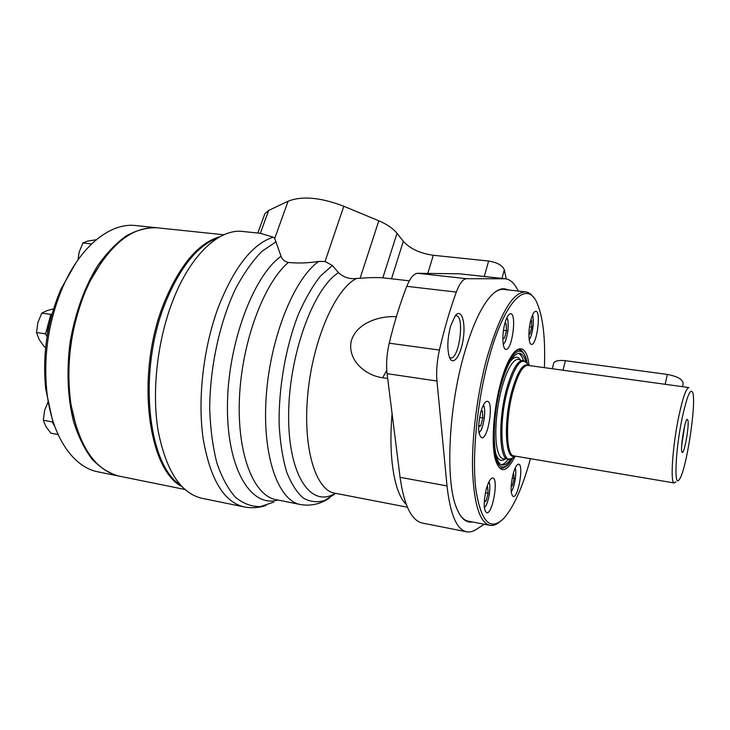 <?xml version="1.0" encoding="UTF-8"?>
<svg xmlns="http://www.w3.org/2000/svg" width="730" height="730" viewBox="0 0 730 730"><rect width="100%" height="100%" fill="white"/><g stroke="black" fill="none" stroke-linecap="round" stroke-linejoin="round"><path stroke-width="1.09" d="M484.291 524.25L476.161 529.469C472.848 531.604 469.664 532.38 466.598 531.796L422.524 523.1C411.565 520.718 404.073 505.461 400.067 477.32L387.073 373.669C386.006 364.215 386.727 354.059 389.227 343.191C394.282 322.277 400.131 303.324 406.774 286.324C410.251 277.811 413.928 273.467 417.815 273.294L459.508 273.796L505.416 278.769C510.507 279.462 514.769 283.568 518.218 291.069M466.598 531.796C456.706 529.633 450.182 514.34 447.015 485.915L436.96 381.024C436.148 371.442 436.969 361.122 439.414 350.053C444.36 328.746 449.99 309.42 456.314 292.073C459.608 283.377 463.021 278.924 466.543 278.705L505.416 278.769M427.798 273.412L433.291 255.263L488.635 261.03C497.212 262.426 502.441 265.364 504.33 269.845L506.255 278.897M387.685 378.505L382.702 377.766C364.991 375.357 347.954 360.365 351.03 341.996C355.437 323.627 378.569 315.606 396.353 316.72M266.076 505.406C258.821 507.843 251.458 508.336 243.984 506.885L201.836 498.261C180.565 493.17 165.984 470.622 158.1 430.609C151.667 391.654 157.26 341.001 172.572 301.38C190.375 254.724 219.356 228.39 242.762 231.465L260.345 233.308L268.695 210.432L288.085 201.234C302.047 195.713 320.616 197.383 343.803 206.252L378.797 220.788C387.028 224.293 393.105 228.472 397.029 233.308L403.316 241.283C410.068 248.748 420.06 253.401 433.291 255.263M243.984 506.885C223.864 502.03 210.258 479.345 203.168 438.812C197.456 399.346 203.287 347.799 218.252 307.412C234.02 267.408 252.343 243.984 273.239 237.15L260.345 233.308M277.957 500.032C251.658 508.071 227.459 470.522 227.431 408.088C227.158 345.774 252.671 276.551 281.032 256.239L274.717 238.473L288.085 201.234M329.568 497.988C320.461 504.102 310.761 506.282 300.468 504.521L300.441 504.521C278.285 500.789 262.07 456.031 266.195 396.782C270.155 337.588 294.108 278.541 318.755 261.413C308.151 263.074 298.004 263.421 288.332 262.453C284.508 261.495 282.072 259.424 281.032 256.239M318.755 261.413L325.06 261.523L332.36 265.464L338.501 272.682C343.803 277.464 349.852 279.389 356.651 278.449L360.1 278.24L378.797 220.788M397.029 233.308L382.83 277.811C377.474 277.382 369.9 277.528 360.1 278.24M264.032 215.998L264.917 213.571L268.695 210.432M273.668 502.176L260.427 506.602C251.613 506.757 243.291 503.645 235.452 497.267C228.079 488.954 221.902 477.557 216.91 463.057C212.786 446.97 210.386 428.875 209.702 408.773C209.857 367.509 219.593 322.56 235.398 289.116C243.692 273.458 252.562 260.847 262.006 251.275L276.168 241.685M273.239 237.15L274.717 238.473M472.328 521.932C466.005 523.072 460.73 518.373 456.505 507.834C445.236 481.453 448.357 408.252 464.243 353.758C471.635 328.217 479.756 309.83 488.607 298.579C495.789 289.819 502.213 286.926 507.907 289.901M450.574 326.1L455.228 315.798C461.205 307.96 465.767 321.255 463.358 338.163C461.177 355.099 453.257 366.661 449.58 357.581C446.979 349.497 447.308 339.003 450.574 326.1M455.128 315.926L456.296 315.762C465.001 316.008 459.042 359.972 450.592 357.901L449.525 357.445M493.434 293.405C497.139 290.339 500.616 288.998 503.855 289.372L504.987 289.573M469.445 521.375L468.286 521.22C465.092 520.609 462.181 518.282 459.571 514.258M553.413 364.215L553.732 362.938C555.357 360.757 559.244 360.018 565.394 360.702L667.311 374.417C678.444 376.598 683.672 379.901 683.024 384.309L682.523 386.69M684.722 425.663L681.701 445.373M688.007 420.526C689.211 427.26 683.846 455.931 682.057 452.198C680.022 450.209 684.576 420.535 687.112 419.257L688.007 420.526M682.212 417.806C686.921 396.408 690.407 387.949 692.67 392.448C696.785 402.349 686.218 471.27 679.329 479.455C673.772 488.735 675.341 450.2 682.212 417.806M678.854 416.1C682.869 397.512 686.218 388.004 688.901 387.566L527.79 365.365C522.762 365.447 517.807 374.207 512.898 391.654C505.178 419.786 506.027 455.958 513.902 455.894L674.264 482.968C670.049 483.753 672.467 446.085 678.854 416.1M675.916 481.827L674.264 482.968M530.445 458.686C522.817 486.609 514.093 506.328 504.266 517.862C490.432 531.933 480.942 522.242 475.787 488.79C471.836 455.401 477.21 400.679 488.945 358.083C504.585 300.185 527.151 279.152 537.17 303.379C543.083 317.331 545.492 338.757 544.398 367.655M530.856 320.023C532.471 314.238 534.141 311.318 535.866 311.263C541.377 311.236 536.723 345.783 531.422 344.359C528.392 344.451 528.027 330.279 530.856 320.023M504.95 323.207C506.757 316.939 508.664 313.781 510.671 313.745C517.059 313.791 512.04 350.947 505.881 349.341C502.404 349.405 501.811 334.23 504.95 323.207M480.751 412.158C482.849 404.958 485.048 401.345 487.357 401.317C494.11 401.573 488.142 439.624 481.636 437.781C477.995 434.779 477.703 426.238 480.751 412.158M486.216 489.319C488.343 481.827 490.523 478.059 492.759 478.013C498.873 478.333 492.549 514.604 486.682 512.752C483.561 510.124 483.406 502.313 486.216 489.319M512.989 474.509C514.86 467.674 516.749 464.225 518.665 464.161C523.967 464.362 518.273 498.115 513.199 496.491C510.48 494.037 510.407 486.709 512.989 474.509M513.509 472.602L514.23 478.396L512.378 485.633L511.137 486.353M530.765 320.406L531.522 320.306L531.769 327.031L529.934 334.039L528.903 334.203M504.877 458.714C501.428 459.562 498.864 456.223 497.185 448.685C494.219 435.381 496.199 408.681 501.793 388.141C504.156 379.39 506.784 372.419 509.677 367.226C513.537 360.547 516.986 358.129 520.015 359.972M509.668 362.244C514.002 356.386 517.625 355.656 520.545 360.045M505.406 458.805C501.3 462.117 498.061 460.329 495.679 453.449M518.51 353.293C520.49 354.196 522.114 356.578 523.373 360.438M508.226 459.27C505.863 462.583 503.6 464.371 501.437 464.636M510.982 458.75C507.98 463.276 505.151 465.357 502.505 464.983C492.54 465.074 491.208 420.298 500.926 385.486C507.067 364.06 513.309 353.32 519.641 353.284C522.279 353.721 524.35 356.55 525.856 361.77M529.515 326.748L531.769 327.031M528.903 333.902L529.934 334.039M503.508 330.298L506.483 330.672L504.439 338.218L502.861 338.483M502.87 338.017L504.439 338.218M504.841 323.618L506.109 323.463L506.483 330.672M479.583 417.377L482.858 417.898L480.696 425.891L478.624 426.676M478.661 425.563L480.696 425.891M480.988 411.328L482.366 410.853L482.858 417.898M485.432 492.695L488.114 493.188L486.061 500.999L484.227 502.067M484.318 500.67L486.061 500.999M486.81 487.257L487.667 486.782L488.114 493.188M512.195 478.041L514.23 478.396M511.201 485.423L512.378 485.633M499.448 522.133C496.108 524.824 492.923 525.883 489.876 525.335C479.774 522.634 473.998 504.211 472.547 470.065C471.726 436.796 477.402 392.594 487.147 357.189C500.114 313.444 512.962 291.681 525.691 291.918C528.748 292.301 531.467 294.281 533.84 297.831M180.346 484.976C147.551 464.554 137.651 370.667 165.354 302.84C180.146 266.906 197.775 245.189 218.243 237.697M76.778 428.756L70.618 403.179C65.545 365.757 70.208 328.92 84.607 292.684L89.087 282.802L102.583 260.318M184.809 489.438L119.656 476.234C95.128 470.512 78.876 446.413 70.901 403.936C65.773 366.077 70.491 328.819 85.054 292.164L89.58 282.163C109.92 244.048 132.641 225.944 157.762 227.86L223.836 234.777M181.715 486.463C147.214 468.897 135.534 372.528 164.15 302.685C179.854 264.853 198.469 242.853 219.995 236.684M77.991 259.834L79.187 252.032L82.91 242.944L87.636 241.101L96.26 239.723M53.591 308.79L47.003 310.633L41.774 313.115L50.826 314.411L48.189 324.129L51.109 317.45M52.058 313.964L50.826 314.411M82.91 242.944L91.56 243.929M52.012 418.071L45.716 388.935C42.221 354.278 47.331 320.945 61.055 288.934L75.765 263.092M47.441 334.486L48.189 324.129L45.552 333.875L47.076 336.694M45.552 333.875L36.5 332.506L39.174 339.514L44.32 346.832L45.689 347.042M36.5 332.506L37.869 322.605L41.774 313.115M52.624 420.115L52.158 421.885L43.298 420.234L45.862 426.502L50.854 433.164L58.072 434.542M52.158 421.885L54.704 426.293M43.298 420.234L44.621 410.415L48.226 401.463M119.154 476.133L118.607 476.024C109.108 473.286 100.284 467.702 92.144 459.279C84.598 449.251 78.429 436.796 73.639 421.904C67.635 398.151 66.375 370.073 70.226 341.512C75.363 312.513 84.479 287.291 97.574 265.848C106.607 253.091 116.225 243.063 126.436 235.763C136.729 230.169 146.812 227.495 156.695 227.742L157.206 227.806M118.607 476.024L98.057 471.863C73.411 467.392 51.857 436.786 46.893 392.192C43.207 355.455 48.627 320.114 63.163 286.178C81.267 245.134 110.996 222.413 135.844 225.561L156.695 227.742M459.508 273.796L504.284 278.705M501.966 278.395L504.33 269.845M484.264 276.451L488.635 261.03M386.745 370.256L382.702 377.766M300.441 504.521L275.986 499.639C253.785 495.752 236.949 454.297 239.449 398.096C241.822 341.978 263.749 283.404 288.332 262.453M400.067 477.32L447.015 485.915M335.763 493.38L324.658 500.488C317.185 502.705 310.04 501.884 303.224 498.024C296.754 492.33 291.224 483.625 286.625 471.899C282.72 458.568 280.238 443.064 279.179 425.398C278.331 388.816 285.622 346.869 298.442 314.219C305.222 298.798 312.559 286.087 320.452 276.068L332.36 265.464M325.06 261.523L343.803 206.252M406.227 504.32C394.519 493.599 388.196 457.363 392.092 413.664M407.395 507.204L334.668 493.161C315.497 490.149 302.485 447.371 307.877 393.214C313.106 339.085 335.654 288.423 356.651 278.449M391.508 278.796L403.316 241.283M335.271 493.279C311.61 508.372 288.523 476.717 288.615 416.474C288.423 356.34 313.106 288.25 338.501 272.682M387.073 373.669L436.96 381.024M389.227 343.191L439.414 350.053M406.774 286.324L456.314 292.073M417.815 273.294L466.543 278.705M563.031 370.229L565.394 360.702M665.194 384.299L667.311 374.417M514.486 455.995C505.324 460.712 503.326 422.095 511.812 391.326C517.506 371.497 523.027 362.874 528.374 365.447M514.276 456.159C502.231 472.191 497.048 427.634 507.706 389.327C515.517 363.558 522.361 355.537 528.228 365.237M511.42 458.531L507.888 459.225C499.165 459.298 498.106 419.741 506.62 388.999C512.022 369.982 517.497 360.447 523.054 360.383L526.193 362.107M515.216 456.113C506.456 473.387 499.712 474.108 494.995 458.276C491.244 442.024 493.589 409.128 500.524 383.433C510.544 345.007 526.047 337.862 529.104 365.548M503.727 467.866L501.072 468.213C499.977 468.879 494.721 464.563 493.489 446.276C492.54 426.849 494.885 405.98 500.515 383.67C506.182 361.222 515.718 349.634 515.645 351.13C517.497 349.88 518.692 349.433 519.24 349.761L521.667 350.893M515.088 468.249C517.141 472.118 514.385 488.443 511.173 491.399M532.334 315.524C534.707 319.247 532.398 336.384 529.131 339.386M512.807 457.601C504.667 471.279 498.672 470.138 494.794 454.17C491.737 438.073 494.119 408.052 500.47 384.482C509.449 350.071 523.401 341.056 527.242 363.403M488.808 482.037C491.637 485.687 488.251 505.123 484.346 507.56M483.205 405.433C486.764 408.718 483.333 430.545 478.944 432.58M506.766 317.988C509.996 321.382 507.24 341.832 503.235 344.286M382.83 277.811L409.32 280.831M264.917 213.571L257.809 233.007M553.732 362.938L552.263 368.741M532.435 315.278C532.991 315.095 533.256 318.234 533.238 324.713C531.987 333.5 530.628 338.474 529.168 339.642M519.112 349.752C522.379 349.643 525.125 354.26 527.37 363.595M512.98 457.454C507.916 466.068 508.016 464.59 505.306 467.081L500.953 468.195M515.179 468.03C515.928 469.061 515.973 472.83 515.316 479.327C513.719 486.773 512.341 490.879 511.192 491.646M488.954 481.745C489.246 482.877 490.551 483.589 489.337 494.438C486.627 506.83 486.016 505.224 484.382 507.888M483.388 405.068C483.89 406.628 485.231 406.464 484.373 418.089C481.69 431.868 480.86 430.125 479.008 432.981M506.921 317.659C507.323 318.891 508.691 319.311 507.934 330.58C505.68 343.355 504.923 341.85 503.298 344.633M467.173 520.937L489.876 525.335M502.687 289.308L525.691 291.918M70.618 403.179L70.901 403.936M89.087 282.802L89.58 282.163M45.716 388.935L46.893 392.192M61.055 288.934L63.163 286.178"/></g></svg>
